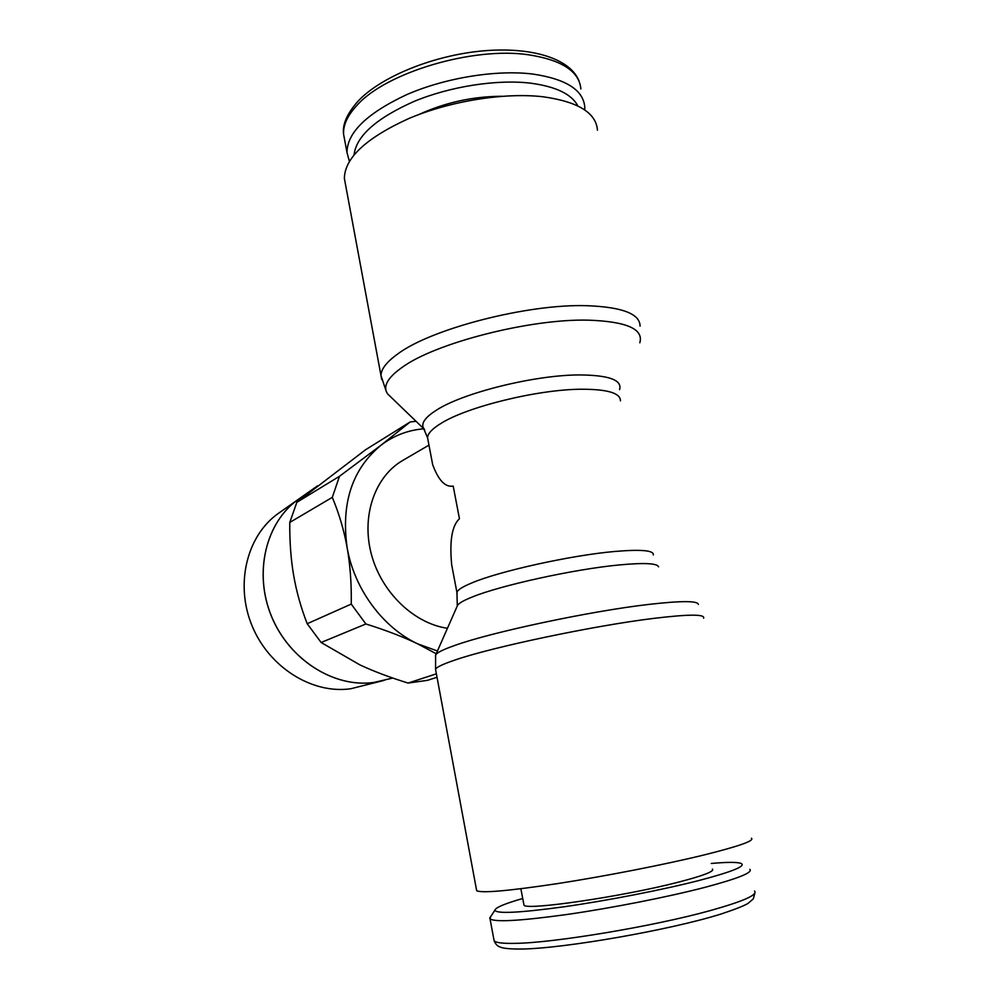 <?xml version="1.0" encoding="UTF-8"?>
<svg xmlns="http://www.w3.org/2000/svg" width="999" height="999" viewBox="0 0 999 999"><rect width="100%" height="100%" fill="white"/><g stroke="black" fill="none" stroke-linecap="round" stroke-linejoin="round"><path stroke-width="1.5" d="M345.429 184.128L344.38 178.484C344.618 158.029 366.046 138.062 408.678 118.581C449.912 101.086 504.308 92.308 542.981 96.766C577.971 101.648 596.141 112.787 597.452 130.207M391.645 397.777L387.5 393.793L386.188 391.196C383.941 384.453 389.223 376.523 402.048 367.432C434.827 343.156 530.232 318.531 588.598 320.167C626.735 321.541 643.806 329.096 639.81 342.807M424.662 429.87L423.027 427.147C421.615 422.365 426.123 416.67 436.538 410.089C462.924 392.844 534.827 374.925 579.432 374.937C609.003 375.149 622.377 380.057 619.58 389.647M435.402 656.193L435.914 654.47C437.774 652.247 443.956 649.275 454.445 645.566C490.509 632.392 590.159 611.126 648.738 604.42C681.131 600.724 697.677 600.724 698.376 604.395M476.486 889.684L476.66 890.671C481.481 893.318 508.516 890.946 557.767 883.566C605.132 876.235 664.36 864.647 703.546 855.082C738.748 846.328 754.707 840.721 751.448 838.248M749.849 869.317C753.071 872.514 738.024 878.546 704.682 887.412C667.719 897.027 611.937 908.004 567.157 914.46C520.554 920.878 494.855 922.352 490.034 918.868L490.771 916.445M711.263 863.461C726.723 862.087 736.538 862.025 740.696 863.273C746.94 865.808 732.904 871.59 698.588 880.606C662.225 889.909 606.98 900.673 563.96 906.792C519.28 912.874 496.278 913.985 494.942 910.164C495.566 907.542 504.832 903.645 522.727 898.501M712.449 869.093C714.585 871.365 703.296 875.698 678.583 882.117C622.427 896.715 524.45 910.901 523.976 905.044L523.813 904.182M349.375 161.314L346.99 152.485C347.115 132.48 367.132 113.149 407.043 94.48C445.629 77.735 496.553 69.53 532.979 74.076C566.096 79.021 583.366 90.035 584.79 107.13L584.765 109.965M354.058 154.783C356.343 136.026 376.298 118.257 413.911 101.486C450.187 86.401 496.915 79.133 530.656 83.179C555.981 86.588 571.715 94.168 577.834 105.919M418.906 114.51C445.304 102.46 472.989 96.391 501.985 96.279M457.043 606.505L457.642 605.144C459.303 602.946 464.198 600.224 472.327 596.977C500.437 585.402 574.437 569.13 619.168 564.947C644.018 562.624 657.155 563.249 658.578 566.808M437.025 677.272L427.522 680.331L408.067 683.066C389.797 677.397 373.788 671.353 360.015 664.947L321.129 642.494L307.192 623.726C300.886 607.442 296.366 591.283 293.644 575.262C290.884 559.253 289.598 541.645 289.772 522.44L296.84 502.322L365.522 449.787L410.202 421.94L380.994 445.217C393.743 435.576 408.004 430.107 423.801 428.796M384.265 680.331L374.15 682.417C334.49 688.236 289.385 660.102 271.503 616.42C253.384 572.827 265.859 522.14 298.314 499.375C265.896 522.115 253.421 572.802 271.541 616.395C289.423 660.089 334.528 688.224 374.2 682.404M317.495 485.876L278.309 513.449C246.915 535.489 234.753 584.115 252.06 625.799C269.131 667.569 312.487 694.392 350.836 688.736L383.279 680.594M431.506 458.553L432.679 464.71C436.063 473.688 442.445 487.924 453.196 486.101L459.453 518.731C450 527.46 450.174 547.864 451.635 564.547L453.596 574.887M447.44 628.284C413.748 623.451 381.181 592.07 371.253 553.796C361.201 515.546 375.087 476.411 402.734 460.452L428.958 445.129M453.196 486.101L459.453 518.731M374.275 682.379L392.744 678.046M347.128 547.602C340.959 503.134 352.247 469.006 380.994 445.217L339.485 476.298L332.305 497.352C339.111 513.648 344.056 530.394 347.128 547.602C350.199 564.797 351.573 583.641 351.248 604.095L365.884 623.975C385.801 630.207 403.047 636.813 417.582 643.806C382.679 627.434 354.158 588.811 347.128 547.602M437.437 650.986L417.582 643.806L436.226 653.746M416.059 421.316L410.202 421.94M436.388 673.826L408.067 683.066M339.485 476.298L296.84 502.322M289.772 522.44L332.305 497.352M351.248 604.095L307.192 623.726M321.129 642.494L365.884 623.975M381.743 379.558L380.981 375.562C381.044 369.205 386.526 362.075 397.427 354.183C430.581 328.933 527.747 303.621 587.212 305.706C622.327 307.068 639.947 313.873 640.072 326.136M428.022 440.172L427.547 437.649C427.772 433.479 432.305 428.696 441.158 423.301C467.095 406.868 537.275 389.523 580.806 389.235C607.28 389.148 620.491 393.019 620.441 400.849M435.764 670.504L435.552 669.305C436.426 667.207 442.907 664.11 454.982 660.027C491.795 647.215 593.731 625.686 653.433 618.418C688.623 614.173 705.344 614.098 703.583 618.181M754.557 891.058C757.929 894.904 742.944 901.473 709.615 910.763C653.383 926.373 553.846 942.906 515.521 943.343C502.897 943.618 495.754 942.756 494.118 940.746L493.856 939.31M344.655 139.96L343.594 134.253C343.044 125.112 347.565 115.409 357.142 105.17C385.926 72.565 473.276 46.341 528.921 54.845C562.025 60.077 579.333 71.466 580.869 88.986M457.192 593.843L456.918 592.419C457.505 589.972 462.45 586.825 471.765 582.954C499.138 571.228 571.066 555.269 614.697 551.473C641.221 549.225 654.095 550.387 653.309 554.957M386.188 391.196L380.981 375.562L344.38 178.484M423.788 428.771L387.5 393.793M476.66 890.671L435.552 669.305L435.626 654.857M754.944 892.906L753.271 898.913L747.926 903.483C743.681 905.956 734.814 909.44 721.34 913.935C670.791 929.894 563.761 948.6 521.391 949.038C504.895 949.162 501.136 947.527 499.687 946.815C497.352 946.078 495.504 944.055 494.118 940.746L490.034 918.868M494.942 910.164L489.71 918.056M520.866 888.76L523.976 905.044M346.99 152.485L343.594 134.253C342.232 124.588 347.078 113.536 358.117 101.086C381.143 76.598 433.578 55.245 483.279 50.849C533.016 46.566 570.928 59.128 579.133 81.331M457.642 605.144L435.914 654.47M457.305 605.656L456.918 592.419L451.635 564.547M432.679 464.71L427.547 437.649L423.027 427.147"/></g></svg>
